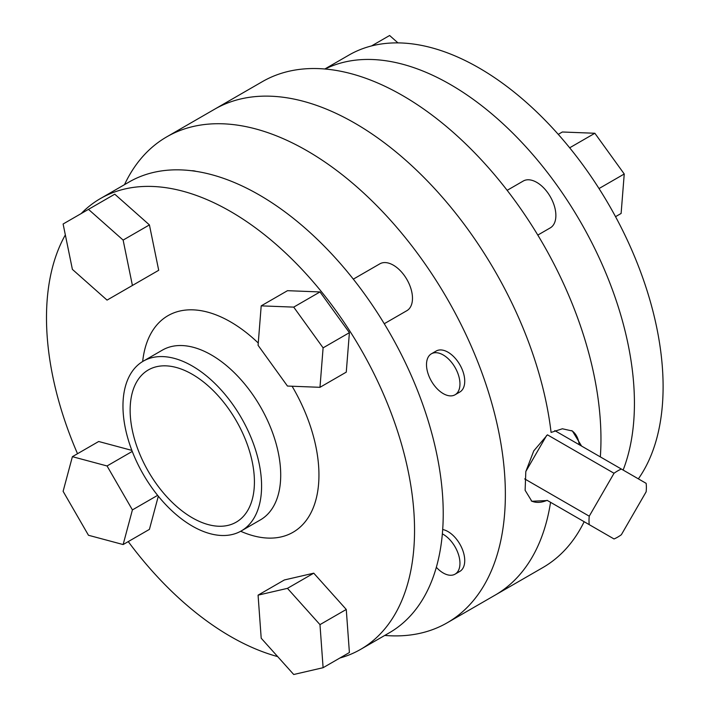 <?xml version="1.0" encoding="UTF-8"?>
<svg xmlns="http://www.w3.org/2000/svg" width="710" height="710" viewBox="0 0 710 710"><rect width="100%" height="100%" fill="white"/><g stroke="black" fill="none" stroke-linecap="round" stroke-linejoin="round"><path stroke-width="1.06" d="M547.454 500.523L531.843 501.269L525.125 490.317L525.808 471.6L533.778 450.841L547.454 434.831L614.035 473.268A40.559 23.421 -60 0 1 617.7 470.881A40.559 23.421 -60 0 1 621.356 469.035L646.144 483.341A40.559 23.421 -60 0 1 646.144 491.808L621.356 534.728A40.559 23.421 -60 0 1 617.7 537.115A40.559 23.421 -60 0 1 614.035 538.961L547.108 500.319A40.559 23.421 -60 0 1 531.222 500.878M547.108 500.319L589.247 524.654A40.559 23.421 -60 0 1 589.247 516.188L524.69 478.913M614.035 473.268L589.247 516.188M589.247 524.654L614.035 538.961M554.785 430.597L621.356 469.035M571.692 430.624A40.559 23.421 -60 0 1 579.218 444.708M546.638 435.461L525.826 471.502M384.261 323.724L406.883 310.669A27.042 15.611 -120 0 0 411.028 289.005A27.042 15.611 -120 0 0 393.358 265.176A27.042 15.611 -120 0 0 379.841 263.836L353.323 279.145M436.33 567.29A23.661 13.659 -120 0 0 443.226 572.988A23.661 13.659 -120 0 0 455.057 574.159A23.661 13.659 -120 0 0 458.687 555.202A23.661 13.659 -120 0 0 443.226 534.355A23.661 13.659 -120 0 0 442.348 533.876M455.057 574.159L459.84 571.399A23.661 13.659 -120 0 0 463.461 552.442A23.661 13.659 -120 0 0 448.01 531.595A23.661 13.659 -120 0 0 442.694 529.527M443.226 393.606A23.661 13.659 -120 0 0 455.057 394.778A23.661 13.659 -120 0 0 458.687 375.821A23.661 13.659 -120 0 0 443.226 354.973A23.661 13.659 -120 0 0 431.396 353.802A23.661 13.659 -120 0 0 427.775 372.759A23.661 13.659 -120 0 0 443.226 393.606M455.057 394.778L459.84 392.018A23.661 13.659 -120 0 0 463.461 373.061A23.661 13.659 -120 0 0 448.01 352.213A23.661 13.659 -120 0 0 436.18 351.042L431.396 353.802M192.277 517.794A87.88 50.738 60 0 1 134.873 440.36A87.88 50.738 60 0 1 148.337 369.937A87.88 50.738 60 0 1 192.277 374.294A87.88 50.738 60 0 1 249.689 451.729A87.88 50.738 60 0 1 236.217 522.152A87.88 50.738 60 0 1 192.277 517.794M192.277 366.014A98.015 56.587 60 0 1 256.31 452.385A98.015 56.587 60 0 1 241.285 530.929A98.015 56.587 60 0 1 192.277 526.074A98.015 56.587 60 0 1 128.244 439.703A98.015 56.587 60 0 1 143.269 361.159A98.015 56.587 60 0 1 192.277 366.014M81.18 213.577A260.259 150.263 60 0 1 100.394 198.578A260.259 150.263 60 0 1 230.519 211.465A260.259 150.263 60 0 1 400.538 440.803A260.259 150.263 60 0 1 360.644 649.357A260.259 150.263 60 0 1 339.912 658.001M277.672 656.599A260.259 150.263 60 0 1 230.519 636.462A260.259 150.263 60 0 1 128.253 541.597M100.394 198.578L129.069 182.017A260.259 150.263 60 0 1 259.194 194.913A260.259 150.263 60 0 1 429.222 424.252A260.259 150.263 60 0 1 389.328 632.796L360.644 649.357M124.507 184.653A280.539 161.969 60 0 1 166.735 136.861A280.539 161.969 60 0 1 306.995 150.751A280.539 161.969 60 0 1 490.264 397.964A280.539 161.969 60 0 1 447.264 622.759A280.539 161.969 60 0 1 384.767 635.432M550.552 502.307A280.539 161.969 60 0 1 495.065 595.166A280.539 161.969 -120 0 0 550.552 502.307M354.796 123.158A280.539 161.969 60 0 1 551.084 432.425A280.539 161.969 -120 0 0 354.796 123.158A280.539 161.969 -120 0 0 214.535 109.26A280.539 161.969 60 0 1 354.796 123.158M131.865 450.389L98.681 441.496L72.393 456.672L63.11 491.329L88.475 535.269L123.132 544.552L149.419 529.376L158.312 496.192M320.006 291.943L287.497 290.683L261.2 305.859L258.076 345.317L287.461 386.054L319.979 387.314L346.267 372.138L349.4 332.67L320.006 291.943L293.718 307.119L261.2 305.859M77.523 453.717A260.259 150.263 60 0 1 65.338 234.921M313.758 573.174L284.364 579.963L258.076 595.149L261.2 638.219L293.718 674.5L323.103 667.702L349.4 652.525L346.267 609.455L313.758 573.174L287.461 588.35L258.076 595.149M149.419 224.91L114.763 194.185L63.11 224.005L72.393 269.383L107.05 300.108L158.703 270.288L149.419 224.91L123.132 240.086L88.475 209.361M133.338 284.932L158.703 270.288M196.049 171.35A27.042 15.611 -120 0 0 191.523 170.728M319.979 387.314L323.103 347.847L349.4 332.67M323.103 347.847L293.718 307.119M323.103 667.702L319.979 624.631L346.267 609.455M319.979 624.631L287.461 588.35M123.132 544.552L132.415 509.904L157.62 495.349M132.415 509.904L107.05 465.964L132.255 451.409M107.05 465.964L72.393 456.672M132.415 285.464L123.132 240.086M507.153 190.333L523.243 181.041A27.042 15.611 60 0 1 536.76 182.381A27.042 15.611 60 0 1 554.421 206.211A27.042 15.611 60 0 1 550.277 227.874L537.807 235.081M638.361 478.851A260.259 150.263 -120 0 0 638.494 266.339A260.259 150.263 -120 0 0 479.072 67.965A260.259 150.263 -120 0 0 348.947 55.078L324.834 68.994M623.131 470.055A260.259 150.263 -120 0 0 450.397 84.525A260.259 150.263 -120 0 0 325.136 69.021M447.264 622.759L542.866 567.565A280.539 161.969 -120 0 0 584.161 521.708M600.341 456.903A280.539 161.969 -120 0 0 402.597 95.557A280.539 161.969 -120 0 0 262.327 81.668L166.735 136.861M551.084 432.425L562.382 428.778L572.411 431.014L581.579 446.066M569.668 147.804L594.856 133.258L562.338 131.998L558.255 134.359M594.856 133.258L624.241 173.994L599.027 188.549M624.241 173.994L621.117 213.453L615.534 216.674M397.946 42.884L389.612 35.5L371.543 45.928M241.285 530.929L260.41 519.889A98.015 56.587 -120 0 0 275.436 441.345A98.015 56.587 -120 0 0 211.402 354.973A98.015 56.587 -120 0 0 162.386 350.119L143.269 361.159M142.674 361.505A125.058 72.207 60 0 1 230.519 321.861A125.058 72.207 60 0 1 258.262 343.028M292.094 386.231A125.058 72.207 60 0 1 314.246 505.156A125.058 72.207 60 0 1 240.69 531.266"/></g></svg>
